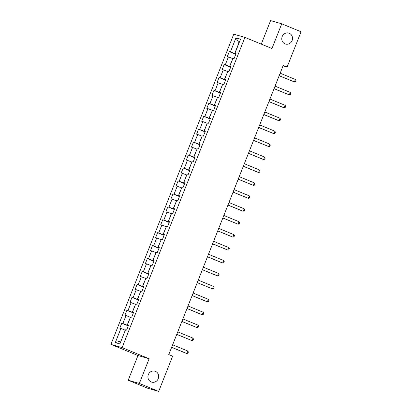 <?xml version="1.0" encoding="UTF-8"?>
<svg xmlns="http://www.w3.org/2000/svg" width="412" height="412" viewBox="0 0 412 412"><rect width="100%" height="100%" fill="white"/><g stroke="black" fill="none" stroke-linecap="round" stroke-linejoin="round"><path stroke-width="0.62" d="M155.391 371.341A5.711 5.346 -73.9 0 1 158.337 378.407A5.711 5.346 -73.9 0 1 151.709 382.135A5.711 5.346 -73.9 0 1 151.189 381.95A5.711 5.346 -73.9 0 1 148.243 374.884A5.711 5.346 -73.9 0 1 154.871 371.161A5.711 5.346 -73.9 0 1 155.391 371.341M289.245 33.264A5.711 5.346 -73.9 0 1 292.19 40.33A5.711 5.346 -73.9 0 1 285.562 44.058A5.711 5.346 -73.9 0 1 285.042 43.878A5.711 5.346 -73.9 0 1 282.096 36.812A5.711 5.346 -73.9 0 1 288.724 33.084A5.711 5.346 -73.9 0 1 289.245 33.264M128.199 380.23L139.359 383.448L149.144 358.739L137.979 355.525L128.199 380.23L147.522 388.186L158.682 391.4L172.633 356.169L168.766 354.577L283.255 65.41L287.118 67.001L301.069 31.77L281.746 23.814L270.586 20.6L261.275 44.12M137.979 355.525L110.931 344.391L233.753 34.17L244.919 37.384L122.091 347.604L110.931 344.391M235.958 37.852L230.38 51.948L229.278 51.629L227.311 56.604L228.413 56.918L225.261 64.88L224.159 64.56L222.192 69.535L223.289 69.855L220.137 77.811L219.04 77.492L217.067 82.467L218.169 82.786L215.018 90.743L213.916 90.429L211.948 95.399L213.05 95.718L209.899 103.675L208.796 103.361L206.829 108.335L207.931 108.65L204.779 116.611L203.677 116.292L201.705 121.267L202.807 121.586L199.655 129.543L198.558 129.224L196.586 134.199L197.688 134.518L194.536 142.475L193.434 142.161L191.467 147.13L192.569 147.45L189.417 155.406L188.315 155.092L186.348 160.067L187.445 160.381L184.298 168.343L183.196 168.024L181.223 172.999L182.325 173.313L179.174 181.275L178.077 180.956L176.104 185.93L177.206 186.25L174.055 194.207L172.952 193.887L170.985 198.862L172.087 199.181L168.935 207.138L167.833 206.824L165.866 211.794L166.963 212.113L163.816 220.07L162.714 219.756L160.742 224.731L161.844 225.045L158.692 233.007L157.595 232.687L155.623 237.662L156.725 237.976L153.573 245.938L152.471 245.619L150.504 250.594L151.606 250.913L148.454 258.87L147.352 258.551L145.385 263.526L146.481 263.845L143.335 271.802L142.233 271.487L140.26 276.457L141.362 276.776L138.211 284.733L137.114 284.419L135.141 289.394L136.243 289.708L133.091 297.67L131.989 297.351L130.022 302.326L131.124 302.645L127.972 310.602L126.87 310.282L124.903 315.257L126 315.577L122.853 323.533L121.751 323.214L119.779 328.189L120.881 328.508L115.303 342.604L119.887 343.922L125.464 329.832L126.566 330.146L128.539 325.171L127.437 324.857L130.589 316.895L131.685 317.214L133.658 312.239L132.556 311.92L135.708 303.963L136.81 304.283L138.777 299.308L137.675 298.988L140.827 291.032L141.929 291.346L143.896 286.376L142.799 286.057L145.946 278.1L147.048 278.414L149.02 273.439L147.918 273.125L151.07 265.163L152.167 265.483L154.139 260.508L153.037 260.193L156.189 252.232L157.291 252.551L159.259 247.576L158.157 247.257L161.308 239.3L162.41 239.619L164.378 234.644L163.281 234.325L166.427 226.368L167.53 226.682L169.502 221.713L168.4 221.393L171.552 213.437L172.654 213.751L174.621 208.776L173.519 208.462L176.671 200.5L177.773 200.819L179.74 195.844L178.638 195.53L181.79 187.568L182.892 187.887L184.859 182.913L183.762 182.593L186.914 174.637L188.011 174.956L189.983 169.981L188.881 169.662L192.033 161.705L193.135 162.019L195.103 157.044L194 156.73L197.152 148.773L198.254 149.087L200.222 144.112L199.12 143.798L202.271 135.836L203.374 136.156L205.346 131.181L204.244 130.862L207.396 122.905L208.493 123.224L210.465 118.249L209.363 117.93L212.515 109.973L213.617 110.287L215.584 105.318L214.482 104.998L217.634 97.041L218.736 97.356L220.703 92.381L219.601 92.067L222.753 84.105L223.855 84.424L225.828 79.449L224.725 79.135L227.877 71.173L228.974 71.492L230.947 66.517L229.845 66.198L232.996 58.241L234.098 58.561L236.066 53.586L234.964 53.266L240.546 39.176L235.958 37.852L238.945 42.791L234.68 53.565L235.875 54.06M128.348 325.65L127.148 325.156L130.444 317.255M128.462 325.362L127.437 324.857M122.853 323.533L127.148 325.156M126 315.577L130.3 317.194M133.467 312.713L132.267 312.224L135.563 304.324M133.586 312.425L132.556 311.92M127.972 310.602L132.267 312.224M131.124 302.645L135.419 304.262M138.592 299.781L137.392 299.287L140.688 291.392M138.705 299.493L137.675 298.988M133.091 297.67L137.392 299.287M136.243 289.708L140.538 291.33M143.711 286.85L142.511 286.355L145.807 278.455M143.824 286.561L142.799 286.057M138.211 284.733L142.511 286.355M141.362 276.776L145.663 278.399M148.83 273.918L147.63 273.424L150.926 265.524M148.943 273.63L147.918 273.125M143.335 271.802L147.63 273.424M146.481 263.845L150.782 265.467M153.949 260.987L152.749 260.492L156.045 252.592M154.067 260.693L153.037 260.193M148.454 258.87L152.749 260.492M151.606 250.913L155.901 252.53M159.073 248.05L157.873 247.555L161.169 239.66M159.187 247.761L158.157 247.257M153.573 245.938L157.873 247.555M156.725 237.976L161.025 239.599M164.192 235.118L162.992 234.624L166.288 226.724M164.306 234.83L163.281 234.325M158.692 233.007L162.992 234.624M161.844 225.045L166.144 226.667M169.311 222.186L168.111 221.692L171.407 213.792M169.425 221.898L168.4 221.393M163.816 220.07L168.111 221.692M166.963 212.113L171.263 213.735M174.43 209.255L173.231 208.76L176.527 200.86M174.549 208.966L173.519 208.462M168.935 207.138L173.231 208.76M172.087 199.181L176.382 200.798M179.555 196.318L178.355 195.829L181.651 187.929M179.668 196.03L178.638 195.53M174.055 194.207L178.355 195.829M177.206 186.25L181.507 187.867M184.674 183.386L183.474 182.892L186.77 174.997M184.787 183.098L183.762 182.593M179.174 181.275L183.474 182.892M182.325 173.313L186.626 174.935M189.793 170.455L188.593 169.96L191.889 162.06M189.906 170.166L188.881 169.662M184.298 168.343L188.593 169.96M187.445 160.381L191.745 162.004M194.912 157.523L193.712 157.029L197.008 149.129M195.03 157.235L194 156.73M189.417 155.406L193.712 157.029M192.569 147.45L196.864 149.072M200.036 144.591L198.836 144.097L202.132 136.197M200.15 144.303L199.12 143.798M194.536 142.475L198.836 144.097M197.688 134.518L201.988 136.135M205.155 131.655L203.955 131.165L207.251 123.265M205.269 131.366L204.244 130.862M199.655 129.543L203.955 131.165M202.807 121.586L207.107 123.203M210.275 118.723L209.075 118.229L212.371 110.334M210.388 118.435L209.363 117.93M204.779 116.611L209.075 118.229M207.931 108.65L212.226 110.272M215.394 105.791L214.199 105.297L217.495 97.397M215.512 105.503L214.482 104.998M209.899 103.675L214.199 105.297M213.05 95.718L217.345 97.34M220.518 92.86L219.318 92.365L222.614 84.465M220.631 92.571L219.601 92.067M215.018 90.743L219.318 92.365M218.169 82.786L222.47 84.409M225.637 79.928L224.437 79.434L227.733 71.534M225.75 79.634L224.725 79.135M220.137 77.811L224.437 79.434M223.289 69.855L227.589 71.472M230.756 66.991L229.556 66.497L232.852 58.602M230.869 66.703L229.845 66.198M225.261 64.88L229.556 66.497M228.413 56.918L232.708 58.54M235.994 53.771L234.964 53.266M230.38 51.948L234.68 53.565M139.359 383.448L158.682 391.4M149.144 358.739L122.091 347.604M244.919 37.384L271.966 48.523L281.746 23.814M283.085 65.843L287.118 67.001M125.325 330.187L121.066 340.951M115.303 342.604L120.912 340.904M120.881 328.508L125.181 330.13M229.278 51.629L235.782 54.307M224.159 64.56L230.658 67.238M219.04 77.492L225.539 80.17M213.916 90.429L220.42 93.102M208.796 103.361L215.301 106.038M203.677 116.292L210.177 118.97M198.558 129.224L205.058 131.902M193.434 142.161L199.938 144.833M188.315 155.092L194.819 157.765M183.196 168.024L189.695 170.702M178.077 180.956L184.576 183.634M172.952 193.887L179.457 196.565M167.833 206.824L174.338 209.497M162.714 219.756L169.214 222.428M157.595 232.687L164.094 235.365M152.471 245.619L158.975 248.297M147.352 258.551L153.851 261.229M142.233 271.487L148.732 274.16M137.114 284.419L143.613 287.097M131.989 297.351L138.494 300.029M126.87 310.282L133.37 312.96M121.751 323.214L128.25 325.892M280.17 73.202L295.383 79.459L295.914 80.433L295.419 81.674L294.395 81.947L279.166 75.746M295.383 79.459L294.395 81.947L279.187 75.69M275.051 86.134L290.259 92.396L290.795 93.364L290.3 94.605L289.276 94.878L274.042 88.678M290.259 92.396L289.276 94.878L274.068 88.621M269.932 99.065L285.14 105.328L285.671 106.296L285.181 107.542L283.611 107.656L268.923 101.61M285.14 105.328L284.156 107.815L268.948 101.553M264.813 111.997L280.021 118.259L280.551 119.228L280.062 120.474L278.491 120.592L263.804 114.541M280.021 118.259L279.037 120.747L263.824 114.485M259.689 124.929L274.902 131.191L275.432 132.164L274.938 133.406L273.913 133.679L258.685 127.478M274.902 131.191L273.913 133.679L258.705 127.416M254.57 137.865L269.778 144.123L270.313 145.096L269.819 146.337L268.794 146.61L253.56 140.41M269.778 144.123L268.794 146.61L253.586 140.353M249.451 150.797L264.659 157.06L265.189 158.028L264.7 159.269L263.129 159.387L248.441 153.341M264.659 157.06L263.675 159.547L248.467 153.285M244.331 163.729L259.539 169.991L260.07 170.959L259.575 172.206L258.01 172.319L243.322 166.273M259.539 169.991L258.556 172.479L243.343 166.216M239.207 176.66L254.415 182.923L254.951 183.891L254.456 185.137L253.432 185.41L238.203 179.205M254.415 182.923L253.432 185.41L238.224 179.148M234.088 189.597L249.296 195.855L249.832 196.828L249.337 198.069L248.312 198.342L233.079 192.141M249.296 195.855L248.312 198.342L233.104 192.08M228.969 202.529L244.177 208.786L244.707 209.76L244.218 211.001L242.647 211.119L227.96 205.073M244.177 208.786L243.193 211.274L227.985 205.016M223.845 215.461L239.058 221.723L239.588 222.691L239.094 223.937L238.069 224.21L222.84 218.005M239.058 221.723L238.069 224.21L222.861 217.948M218.726 228.392L233.934 234.655L234.469 235.623L233.975 236.869L232.95 237.142L217.721 230.936M233.934 234.655L232.95 237.142L217.742 230.88M213.607 241.324L228.815 247.586L229.35 248.554L228.856 249.801L227.831 250.074L212.597 243.873M228.815 247.586L227.831 250.074L212.623 243.811M208.487 254.261L223.695 260.518L224.226 261.491L223.737 262.732L222.166 262.851L207.478 256.805M223.695 260.518L222.712 263.005L207.504 256.748M203.363 267.192L218.576 273.455L219.107 274.423L218.612 275.664L217.588 275.937L202.359 269.736M218.576 273.455L217.588 275.937L202.38 269.68M198.244 280.124L213.452 286.386L213.988 287.355L213.493 288.601L212.468 288.874L197.24 282.668M213.452 286.386L212.468 288.874L197.26 282.611M193.125 293.056L208.333 299.318L208.863 300.286L208.374 301.533L206.803 301.651L192.116 295.6M208.333 299.318L207.349 301.805L192.141 295.543M188.006 305.987L203.214 312.25L203.744 313.223L203.255 314.464L201.684 314.583L186.997 308.537M203.214 312.25L202.23 314.737L187.017 308.475M182.882 318.924L198.095 325.181L198.625 326.155L198.131 327.396L197.106 327.669L181.877 321.468M198.095 325.181L197.106 327.669L181.898 321.412M177.763 331.856L192.97 338.118L193.506 339.086L193.012 340.327L191.987 340.606L176.758 334.4M192.97 338.118L191.987 340.606L176.779 334.343M172.643 344.787L187.851 351.05L188.382 352.018L187.893 353.264L186.322 353.378L171.634 347.331M187.851 351.05L186.868 353.537L171.66 347.275"/></g></svg>
